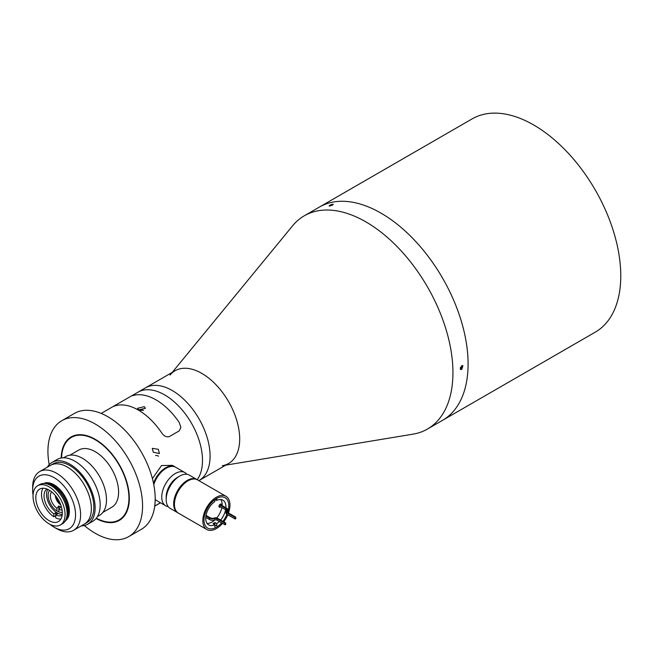 <?xml version="1.0" encoding="UTF-8"?>
<svg xmlns="http://www.w3.org/2000/svg" width="653" height="653" viewBox="0 0 653 653"><rect width="100%" height="100%" fill="white"/><g stroke="black" fill="none" stroke-linecap="round" stroke-linejoin="round"><path stroke-width="0.98" d="M225.734 465.148L412.982 434.163A123.131 71.087 -120 0 0 427.446 429.054L442.587 420.312A123.131 71.087 -120 0 0 461.459 321.643A123.131 71.087 -120 0 0 381.017 213.139A123.131 71.087 -120 0 1 461.459 321.643A123.131 71.087 -120 0 1 442.587 420.312L595.267 332.157A123.131 71.087 -120 0 0 614.138 233.488A123.131 71.087 -120 0 0 533.705 124.984A123.131 71.087 -120 0 0 472.135 118.887L304.314 215.784A123.131 71.087 -120 0 0 292.65 225.75L172.196 372.422M381.017 213.139A123.131 71.087 -120 0 0 319.456 207.042A123.131 71.087 -120 0 1 381.017 213.139M332.548 205.009C333.667 203.899 332.761 203.981 329.822 205.254C328.688 206.332 329.594 206.25 332.548 205.009L333.259 204.316M461.761 369.394L462.887 365.647L461.761 365.753L460.659 369.508L461.761 369.394M427.446 429.054A123.131 71.087 -120 0 0 446.317 330.385A123.131 71.087 -120 0 0 365.876 221.881A123.131 71.087 -120 0 0 304.314 215.784M222.322 465.711A53.538 30.911 -120 0 0 238.157 425.772A53.538 30.911 -120 0 0 201.842 373.41A53.538 30.911 -120 0 0 170 375.091M329.822 205.254L329.104 205.932M49.204 464.667A66.916 38.633 60 0 1 61.79 420.712A66.916 38.633 60 0 1 95.248 424.026A66.916 38.633 60 0 1 138.967 482.991A66.916 38.633 60 0 1 128.714 536.619A66.916 38.633 60 0 1 95.248 533.297A66.916 38.633 60 0 1 84.343 525.534M61.79 420.712L74.409 413.422A66.916 38.633 60 0 1 107.867 416.736A66.916 38.633 60 0 1 151.586 475.71A66.916 38.633 60 0 1 141.326 529.33L128.714 536.619M61.194 458.014A48.183 27.818 60 0 1 71.161 436.939A48.183 27.818 60 0 1 95.248 439.322A48.183 27.818 60 0 1 126.731 481.775A48.183 27.818 60 0 1 119.344 520.392A48.183 27.818 60 0 1 96.105 518.482M198.887 480.649L198.994 480.584A53.538 30.911 -120 0 0 207.197 437.69A53.538 30.911 -120 0 0 172.221 390.51A53.538 30.911 60 0 1 207.197 437.69A53.538 30.911 60 0 1 198.994 480.584L228.607 463.483A53.538 30.911 -120 0 0 236.81 420.589A53.538 30.911 -120 0 0 201.842 373.41A53.538 30.911 -120 0 0 175.069 370.757L145.456 387.858A53.538 30.911 60 0 1 172.221 390.51A53.538 30.911 -120 0 0 145.456 387.858L137.881 392.233A53.538 30.911 60 0 1 164.654 394.885A53.538 30.911 60 0 1 197.549 435.959A53.538 30.911 60 0 1 197.206 479.694A19.182 11.077 -60 0 0 196.831 479.457L189.321 475.123A19.182 11.077 120 0 0 179.73 476.078L179.73 476.078A19.182 11.077 120 0 0 166.164 499.569A19.182 11.077 120 0 0 170.139 508.352L177.649 512.687A19.182 11.077 -60 0 1 174.71 497.317A19.182 11.077 -60 0 1 187.24 480.412A19.182 11.077 -60 0 1 196.831 479.457M460.357 369.198A2.179 1.257 120 0 0 461.908 368.325A2.179 1.257 120 0 0 462.683 366.333A2.179 1.257 120 0 0 462.463 365.541M460.479 367.296L461.695 367.998L462.242 366.586L461.557 365.892M461.695 367.998L460.602 368.627L460.234 368.104M461.336 366.072L462.242 366.586M153.504 483.261A19.182 11.077 -60 0 1 165.536 467.883A19.182 11.077 -60 0 1 175.126 466.928A19.182 11.077 -60 0 1 175.437 467.124M156.263 500.329A19.182 11.077 -60 0 1 155.945 500.157A19.182 11.077 -60 0 1 155.185 499.643M177.526 477.351L179.73 476.078L177.526 477.351A16.064 9.273 120 0 0 166.164 497.023L166.164 499.569M168.188 506.63A19.182 11.077 -60 0 1 165.723 505.806A19.182 11.077 -60 0 1 162.785 490.427A19.182 11.077 -60 0 1 175.314 473.523A19.182 11.077 -60 0 1 184.905 472.576A19.182 11.077 -60 0 1 186.856 474.298M153.716 484.306A18.292 10.562 -60 0 1 165.536 468.609L166.164 468.242A19.182 11.077 120 0 0 153.782 484.665M184.905 472.576L175.755 467.295A19.182 11.077 120 0 0 166.164 468.242L165.536 468.609M155.185 499.439A19.182 11.077 120 0 0 156.573 500.516L165.723 505.806M221.636 522.841A17.533 10.122 -60 0 1 216.388 527.216A17.533 10.122 -60 0 1 203.989 520.057A17.533 10.122 -60 0 1 216.388 498.59L216.388 498.59A17.533 10.122 -60 0 1 227.913 511.528M214.87 526.032A16.284 9.403 120 0 0 215.506 525.689A16.284 9.403 120 0 0 216.763 524.881M222.51 523.347A19.182 11.077 -60 0 1 216.388 528.563A19.182 11.077 -60 0 1 206.797 529.518A19.182 11.077 -60 0 1 203.858 514.14A19.182 11.077 -60 0 1 216.388 497.235A19.182 11.077 -60 0 1 225.979 496.288A19.182 11.077 -60 0 1 228.493 512.98M227.807 514.768A19.182 11.077 -60 0 1 223.71 521.853M206.797 529.518L178.408 513.127A19.182 11.077 -60 0 1 175.461 497.749A19.182 11.077 -60 0 1 187.999 480.845A19.182 11.077 -60 0 1 197.59 479.898L225.979 496.288M216.763 498.451A16.284 9.403 120 0 0 215.939 498.859M226.958 514.278A17.533 10.122 -60 0 1 222.869 521.363M221.473 505.202A1.788 1.028 120 0 0 221.13 504.108A1.788 1.028 120 0 0 220.232 504.198A1.788 1.028 120 0 0 219.073 505.765A1.788 1.028 120 0 0 219.343 507.201A1.788 1.028 120 0 0 220.232 507.112A1.788 1.028 120 0 0 220.567 506.867M214.87 499.569L214.87 501.512A14.276 8.244 -60 0 0 206.324 514.107A14.276 8.244 -60 0 0 208.682 524.939A14.276 8.244 -60 0 0 214.87 524.726L212.984 523.633A14.276 8.244 -60 0 0 213.931 523.135A14.276 8.244 -60 0 0 214.87 522.539L216.763 523.633A14.276 8.244 -60 0 0 219.31 521.494M216.951 520.139L216.951 518.678L225.073 523.371L225.073 524.824L216.951 520.139A1.788 1.028 0 0 0 214.829 519.959A14.276 8.244 -60 0 1 212.037 522.041A14.276 8.244 -60 0 1 207.042 523.404M214.87 522.539L214.87 526.922M220.812 499.561A14.276 8.244 -60 0 1 222.093 505.561M221.824 507.585A14.276 8.244 -60 0 1 216.812 517.894M225.881 507.748A14.276 8.244 -60 0 0 222.959 500.214A14.276 8.244 -60 0 0 216.763 500.418L215.057 499.439M225.611 509.773A14.276 8.244 -60 0 1 220.616 520.066M216.763 500.418L216.763 498.378M216.763 525.828L216.763 523.633M226.003 511.846A1.788 1.028 180 0 0 226.526 512.572L226.526 514.033A1.788 1.028 180 0 1 226.003 513.299L226.003 511.846A1.788 1.028 180 0 1 226.338 511.242A3.673 2.122 180 0 0 227.024 510.009A3.673 2.122 180 0 0 225.946 508.516L225.946 509.969A3.673 2.122 180 0 1 226.795 510.736M226.526 514.033L235.145 519.013L235.145 517.551L226.526 512.572M220.004 504.353L226.575 508.148A4.563 2.636 180 0 1 227.913 510.009A4.563 2.636 180 0 1 227.35 511.275A1.788 1.028 180 0 0 227.138 511.772A1.788 1.028 180 0 0 227.66 512.499L235.782 517.184L235.782 518.645L235.145 519.013M235.782 517.184L235.145 517.551M227.913 510.009L227.913 511.47A4.563 2.636 180 0 1 227.579 512.45M219.016 505.969L225.946 509.969M219.555 504.818L225.946 508.516M225.073 524.824L225.701 524.465L225.701 523.004L217.082 518.025A1.788 1.028 0 0 0 214.78 517.919A3.673 2.122 0 0 1 210.046 517.69L206.03 515.372M225.073 523.371L225.701 523.004M216.951 518.678A1.788 1.028 0 0 0 214.829 518.506A4.563 2.636 0 0 1 209.417 518.058L205.915 516.033M205.76 517.405L209.417 519.51A4.563 2.636 0 0 0 214.829 519.959L214.829 518.506M73.577 530.326L84.327 524.122A33.907 19.574 -120 0 0 89.526 496.949A33.907 19.574 -120 0 0 67.373 467.075A33.907 19.574 60 0 1 89.526 496.949A33.907 19.574 60 0 1 84.327 524.122L86.849 522.661A33.907 19.574 -120 0 0 92.049 495.488A33.907 19.574 -120 0 0 69.895 465.613A33.907 19.574 -120 0 0 52.95 463.932L50.42 465.393A33.907 19.574 60 0 1 67.373 467.075A33.907 19.574 -120 0 0 50.42 465.393L39.67 471.597A33.907 19.574 60 0 1 56.623 473.278A33.907 19.574 60 0 1 78.776 503.153A33.907 19.574 60 0 1 73.577 530.326A33.907 19.574 60 0 1 56.623 528.644L54.101 527.191A30.34 17.517 -120 0 0 75.552 514.801A30.34 17.517 -120 0 0 54.101 477.653A30.34 17.517 -120 0 0 32.65 490.036A30.34 17.517 -120 0 0 33.05 495.056M81.282 525.877A35.686 20.602 -120 0 0 87.747 524.204L92.791 521.29A35.686 20.602 -120 0 0 98.26 492.697A35.686 20.602 -120 0 0 74.948 461.247A35.686 20.602 -120 0 0 57.105 459.475L52.052 462.389A35.686 20.602 -120 0 0 47.375 467.148M87.747 524.204A35.686 20.602 -120 0 0 93.216 495.611A35.686 20.602 -120 0 0 69.895 464.161A35.686 20.602 -120 0 0 52.052 462.389M97.468 516.531L99.468 515.38A33.907 19.574 -120 0 0 104.668 488.207A33.907 19.574 -120 0 0 82.515 458.333A33.907 19.574 -120 0 0 65.561 456.651L63.57 457.802M69.871 455.19L78.744 450.072A33.017 19.059 60 0 1 95.248 451.705A33.017 19.059 60 0 1 116.822 480.796A33.017 19.059 60 0 1 111.761 507.25L102.888 512.376M60.827 519.143A18.741 10.815 60 0 1 55.709 517.845L55.709 512.736A15.166 8.758 -120 0 0 56.656 513.331A15.166 8.758 -120 0 0 57.595 513.829L55.709 514.923A15.166 8.758 60 0 0 62.141 515.29M55.709 515.658L53.815 516.752L53.815 513.829L55.709 512.736M53.815 513.829A15.166 8.758 60 0 1 44.73 500.631A15.166 8.758 60 0 1 46.975 489.024M62.239 514.425A15.166 8.758 60 0 1 57.284 512.964A15.166 8.758 60 0 1 47.775 489.366M62.288 512.311A12.938 7.469 60 0 1 57.284 511.144A12.938 7.469 60 0 1 49.236 500.965A12.938 7.469 60 0 1 49.628 490.379M53.815 516.752A18.741 10.815 60 0 1 42.984 488.232M62.051 509.846A10.603 6.122 60 0 1 58.819 509.381L60.705 507.014A9.06 5.232 60 0 1 59.758 506.548A9.06 5.232 60 0 1 58.819 505.92L56.925 508.287A10.603 6.122 60 0 1 51.644 491.823M55.35 495.513A8.032 4.636 -120 0 0 60.713 504.785M60.239 503.594A8.032 4.636 60 0 1 56.158 496.517M58.819 511.666L58.819 505.92M56.925 510.573L56.925 508.287M37.719 485.71L39.76 484.534A22.667 13.084 60 0 1 45.375 483.571A22.667 13.084 60 0 1 51.089 485.652A22.667 13.084 60 0 1 67.12 513.413A22.667 13.084 60 0 1 66.059 519.404A22.667 13.084 60 0 1 62.419 523.788L60.386 524.963A22.667 13.084 60 0 1 49.057 523.837A22.667 13.084 60 0 1 34.25 503.863A22.667 13.084 60 0 1 37.719 485.71A22.667 13.084 60 0 1 49.057 486.828A22.667 13.084 60 0 1 63.863 506.801A22.667 13.084 60 0 1 60.386 524.963M49.057 520.629A18.741 10.815 60 0 1 36.813 504.124A18.741 10.815 60 0 1 39.686 489.105A18.741 10.815 60 0 1 49.057 490.036A18.741 10.815 60 0 1 61.292 506.548A18.741 10.815 60 0 1 58.419 521.559A18.741 10.815 60 0 1 49.057 520.629M32.65 490.036L32.65 487.122A33.907 19.574 60 0 1 39.67 471.597M49.955 524.326A30.34 17.517 -120 0 0 54.101 527.191L56.623 528.644M332.165 205.222A2.179 0.457 -21.2 0 0 330.581 205.826M153.3 452.219L152.247 448.35L158.344 449.305L159.389 453.582L153.3 452.219M158.557 456.21A3.567 2.057 0 0 0 158.344 456.08A3.567 2.057 0 0 0 155.634 455.476M96.35 518.18A47.645 27.508 -120 0 0 128.935 497.472A47.645 27.508 -120 0 0 95.248 439.755A47.645 27.508 -120 0 0 61.578 457.949M152.41 478.633L161.511 465.556L172.376 465.344L175.126 466.928M125.156 399.579L137.881 392.233A53.538 30.911 60 0 1 164.654 394.885A53.538 30.911 60 0 1 197.549 435.959A53.538 30.911 60 0 1 197.206 479.694M179.289 422.556A53.538 30.911 -120 0 0 156.01 399.873A53.538 30.911 -120 0 0 132.73 395.677A53.538 30.911 60 0 1 179.289 422.556L180.857 427.389L179.289 430.833L169.192 436.661L179.289 430.833L180.857 427.397L179.289 422.556M169.192 436.661C166.262 437.281 163.74 435.975 161.626 432.751A53.538 30.911 -120 0 0 138.346 410.068A53.538 30.911 -120 0 0 115.067 405.872C112.977 406.664 112.977 406.509 115.067 405.407C112.977 406.509 112.977 406.664 115.059 405.872A53.538 30.911 60 0 1 161.626 432.759C163.732 435.967 166.254 437.273 169.192 436.661M126.927 398.559L101.174 413.422M154.728 506.042L160.434 502.753M144.272 406.648L137.571 408.305L138.722 409.855L145.423 408.305L144.272 406.648M227.35 511.275L227.35 512.262M209.417 519.51L209.417 518.058M45.375 483.571L47.408 483.849A21.28 12.285 60 0 1 67.83 511.87A21.28 12.285 60 0 1 66.843 517.503L66.059 519.404M46.551 483.726A21.239 12.26 60 0 1 67.92 511.781A21.239 12.26 60 0 1 66.508 518.302M44.796 483.506A21.239 12.26 60 0 1 60.541 490.901A21.239 12.26 60 0 1 68.867 511.234A21.239 12.26 60 0 1 65.831 519.935M43.775 483.473A21.59 12.464 60 0 1 60.247 489.823A21.59 12.464 60 0 1 69.373 511.234A21.59 12.464 60 0 1 65.349 520.833M143.342 410.353A3.036 1.755 0 0 0 139.783 410.304M155.945 500.157L155.177 499.716M154.712 506.148L160.516 502.794M143.48 410.321L139.652 410.264"/></g></svg>
